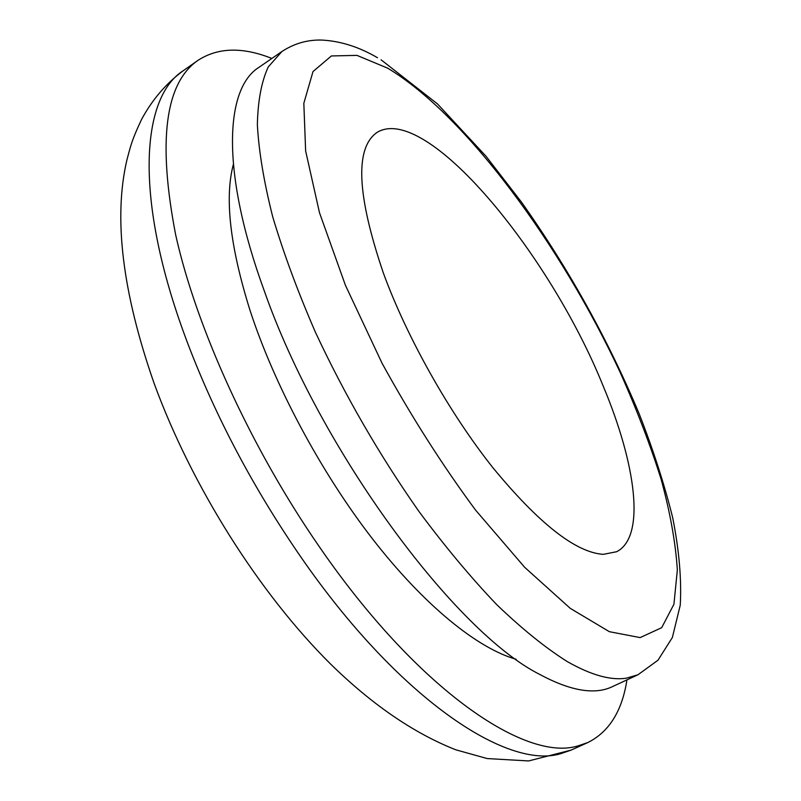 <?xml version="1.0" encoding="UTF-8"?>
<svg xmlns="http://www.w3.org/2000/svg" width="801" height="801" viewBox="0 0 801 801"><rect width="100%" height="100%" fill="white"/><g stroke="black" fill="none" stroke-linecap="round" stroke-linejoin="round"><path stroke-width="1.2" d="M271.849 58.453C242.653 46.788 218.062 47.399 198.077 60.285C165.046 83.024 157.587 141.246 175.689 234.933C196.175 327.299 250.673 447.439 319.038 546.312C417.181 689.271 525.216 762.061 577.671 745.991L587.914 742.517C609.16 731.844 622.167 710.968 626.943 679.889M233.351 164.435C224.5 197.767 230.007 246.257 249.882 309.907C274.212 384.86 320.7 471.949 372.455 538.813C424.3 605.616 477.706 648.48 516.094 659.253M383.449 273.281C407.028 337.692 449.541 413.226 493.146 468.014C539.093 523.724 575.799 552.5 603.253 554.352L616.59 551.739C645.936 536.97 636.114 464.46 603.143 385.972C549.666 253.016 425.782 102.598 377.001 132.435C354.693 148.065 356.845 195.013 383.449 273.281M377.501 57.722C358.988 46.879 340.315 40.981 321.471 40.05C307.254 39.73 294.067 43.554 281.892 51.534L258.803 67.434C224.741 88.791 220.856 172.115 264.35 291.063C319.889 449.822 455.068 632.209 539.974 674.542C570.803 691.083 595.003 695.098 612.575 686.567L638.007 674.742L658.001 660.194L672.369 637.506L680.249 605.186C681.681 579.503 679.158 550.337 672.69 517.676C664.349 484.235 653.145 449.521 639.068 413.526C607.919 339.364 568.74 268.916 521.541 202.202L486.037 156.275L437.436 103.87L381.106 59.825M640.159 637.596L661.696 627.664L673.931 604.244L677.346 569.972C675.603 542.718 670.167 512.38 661.045 478.988C650.142 444.515 636.525 409.021 620.214 372.495C560.98 245.136 465.551 114.893 387.694 68.185L356.976 55.379L331.404 55.95L313.001 71.569L303.829 103.269L305.632 150.918L319.509 212.786L345.441 285.316L382.067 363.253C411.013 415.969 442.172 464.92 475.574 510.107L524.685 567.318L570.272 608.36L609.391 631.699L640.159 637.596M281.892 51.534L268.255 66.924C261.506 81.512 257.872 100.796 257.361 124.786C258.833 151.409 263.93 182.017 272.66 216.61C283.524 253.096 297.802 291.714 315.514 332.445C344.891 395.314 379.334 454.938 418.843 511.308C445.046 546.602 471.038 577.731 496.8 604.705C521.952 628.835 545.421 647.789 567.208 661.546C591.088 675.143 610.863 680.67 626.542 678.137L638.007 674.742M183.109 70.808L183.109 70.808C140.896 97.612 133.827 198.798 185.952 338.653L187.915 343.909C215.93 417.281 253.436 488.109 300.445 556.405C398.387 698.432 507.243 770.232 560.79 753.651L571.243 750.066L528.6 760.95L487.168 758.557L455.819 749.806C413.917 733.275 372.295 704.8 330.943 664.389C259.023 593.13 191.709 486.127 154.162 383.499C122.393 292.505 113.311 217.962 126.928 159.87C130.643 146.082 131.574 140.586 141.627 119.309C152.19 99.755 166.017 83.584 183.109 70.808L198.077 60.285M587.914 742.517L571.243 750.066"/></g></svg>
